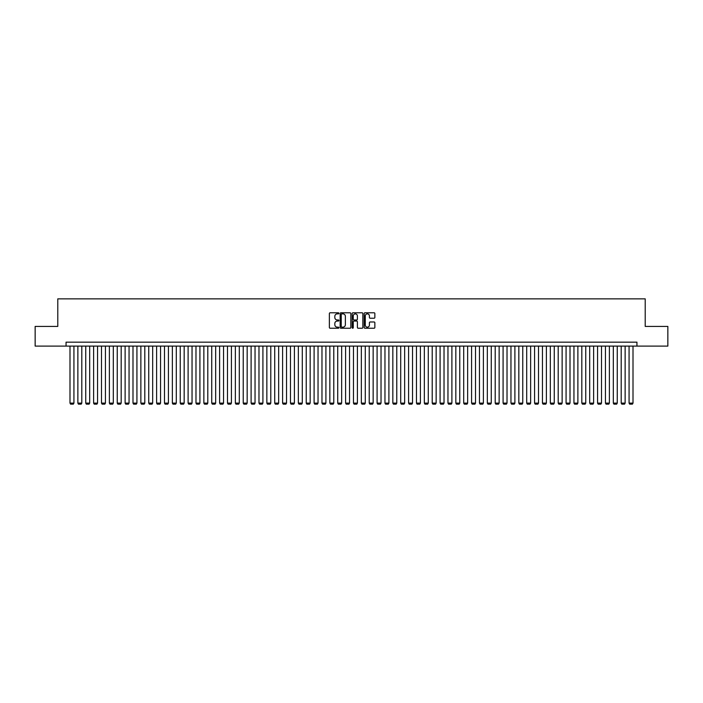 <?xml version="1.0" encoding="UTF-8"?>
<svg xmlns="http://www.w3.org/2000/svg" width="703" height="703" viewBox="0 0 703 703"><rect width="100%" height="100%" fill="white"/><g stroke="black" fill="none" stroke-linecap="round" stroke-linejoin="round"><path stroke-width="1.05" d="M338.899 313.327A0.545 0.545 0 0 0 338.363 312.782L330.146 312.782A0.773 0.773 0 0 0 329.373 313.556L329.373 327.475A0.773 0.773 0 0 0 330.146 328.239L338.363 328.239A0.545 0.545 0 0 0 338.899 327.703A0.545 0.545 0 0 0 338.363 327.159L337.299 327.159A2.469 2.469 0 0 1 334.821 324.689L334.821 323.529A2.469 2.469 0 0 1 337.299 321.051L338.363 321.051A0.545 0.545 0 0 0 338.899 320.515A0.545 0.545 0 0 0 338.363 319.97L337.299 319.97A2.469 2.469 0 0 1 334.821 317.501L334.821 316.341A2.469 2.469 0 0 1 337.299 313.872L338.363 313.872A0.545 0.545 0 0 0 338.899 313.327M374.093 318.231A0.773 0.773 0 0 0 374.857 317.457L374.857 313.556A0.773 0.773 0 0 0 374.093 312.782L364.971 312.782A0.773 0.773 0 0 0 364.198 313.556L364.198 327.475A0.773 0.773 0 0 0 364.971 328.239L374.093 328.239A0.773 0.773 0 0 0 374.857 327.475L374.857 322.756A0.773 0.773 0 0 0 374.093 321.983L370.182 321.983A0.773 0.773 0 0 0 369.409 322.756L369.409 325.094A2.065 2.065 0 0 1 367.344 327.159A2.065 2.065 0 0 1 365.279 325.094L365.279 315.937A2.065 2.065 0 0 1 367.344 313.872A2.065 2.065 0 0 1 369.409 315.937L369.409 317.457A0.773 0.773 0 0 0 370.182 318.231L374.093 318.231M66.056 346.104L35.15 346.104L35.15 326.42L57.787 326.42L57.787 298.863L645.213 298.863L645.213 326.42L667.85 326.42L667.85 346.104L636.944 346.104L636.944 342.168L66.056 342.168L66.056 346.104L636.944 346.104M350.823 313.556A0.773 0.773 0 0 0 350.05 312.782L340.929 312.782A0.773 0.773 0 0 0 340.155 313.556L340.155 327.475A0.773 0.773 0 0 0 340.929 328.239L350.05 328.239A0.773 0.773 0 0 0 350.823 327.475L350.823 313.556M352.95 312.782L362.071 312.782A0.773 0.773 0 0 1 362.845 313.556L362.845 327.475A0.773 0.773 0 0 1 362.071 328.239L358.17 328.239A0.773 0.773 0 0 1 357.396 327.475L357.396 321.825A0.773 0.773 0 0 0 356.623 321.051L354.031 321.051A0.773 0.773 0 0 0 353.257 321.825L353.257 327.703A0.545 0.545 0 0 1 352.721 328.239A0.545 0.545 0 0 1 352.177 327.703L352.177 313.556A0.773 0.773 0 0 1 352.95 312.782M341.781 313.872A0.545 0.545 0 0 0 341.236 314.408L341.236 326.623A0.545 0.545 0 0 0 341.781 327.159L342.897 327.159A2.469 2.469 0 0 0 345.375 324.689L345.375 316.341A2.469 2.469 0 0 0 342.897 313.872L341.781 313.872M357.396 315.972A2.065 2.065 0 0 0 355.323 313.907A2.065 2.065 0 0 0 353.257 315.972L353.257 319.197A0.773 0.773 0 0 0 354.031 319.97L356.623 319.97A0.773 0.773 0 0 0 357.396 319.197L357.396 315.972M73.929 346.104L73.929 403.118L69.992 403.118L69.992 346.104M73.929 403.118L73.34 404.137L70.581 404.137L69.992 403.118M81.803 346.104L81.803 403.118L77.866 403.118L77.866 346.104M81.803 403.118L81.214 404.137L78.455 404.137L77.866 403.118M89.676 346.104L89.676 403.118L85.74 403.118L85.74 346.104M89.676 403.118L89.088 404.137L86.337 404.137L85.74 403.118M97.55 346.104L97.55 403.118L93.613 403.118L93.613 346.104M97.55 403.118L96.961 404.137L94.211 404.137L93.613 403.118M105.432 346.104L105.432 403.118L101.487 403.118L101.487 346.104M105.432 403.118L104.835 404.137L102.084 404.137L101.487 403.118M113.306 346.104L113.306 403.118L109.369 403.118L109.369 346.104M113.306 403.118L112.708 404.137L109.958 404.137L109.369 403.118M121.18 346.104L121.18 403.118L117.243 403.118L117.243 346.104M121.18 403.118L120.582 404.137L117.832 404.137L117.243 403.118M129.053 346.104L129.053 403.118L125.116 403.118L125.116 346.104M129.053 403.118L128.464 404.137L125.705 404.137L125.116 403.118M136.927 346.104L136.927 403.118L132.99 403.118L132.99 346.104M136.927 403.118L136.338 404.137L133.579 404.137L132.99 403.118M144.8 346.104L144.8 403.118L140.864 403.118L140.864 346.104M144.8 403.118L144.212 404.137L141.452 404.137L140.864 403.118M152.674 346.104L152.674 403.118L148.737 403.118L148.737 346.104M152.674 403.118L152.085 404.137L149.326 404.137L148.737 403.118M160.548 346.104L160.548 403.118L156.611 403.118L156.611 346.104M160.548 403.118L159.959 404.137L157.2 404.137L156.611 403.118M168.421 346.104L168.421 403.118L164.484 403.118L164.484 346.104M168.421 403.118L167.832 404.137L165.073 404.137L164.484 403.118M176.295 346.104L176.295 403.118L172.358 403.118L172.358 346.104M176.295 403.118L175.706 404.137L172.947 404.137L172.358 403.118M184.168 346.104L184.168 403.118L180.232 403.118L180.232 346.104M184.168 403.118L183.58 404.137L180.82 404.137L180.232 403.118M192.042 346.104L192.042 403.118L188.105 403.118L188.105 346.104M192.042 403.118L191.453 404.137L188.703 404.137L188.105 403.118M199.916 346.104L199.916 403.118L195.979 403.118L195.979 346.104M199.916 403.118L199.327 404.137L196.576 404.137L195.979 403.118M207.798 346.104L207.798 403.118L203.861 403.118L203.861 346.104M207.798 403.118L207.2 404.137L204.45 404.137L203.861 403.118M215.672 346.104L215.672 403.118L211.735 403.118L211.735 346.104M215.672 403.118L215.074 404.137L212.324 404.137L211.735 403.118M223.545 346.104L223.545 403.118L219.608 403.118L219.608 346.104M223.545 403.118L222.948 404.137L220.197 404.137L219.608 403.118M231.419 346.104L231.419 403.118L227.482 403.118L227.482 346.104M231.419 403.118L230.83 404.137L228.071 404.137L227.482 403.118M239.292 346.104L239.292 403.118L235.356 403.118L235.356 346.104M239.292 403.118L238.704 404.137L235.944 404.137L235.356 403.118M247.166 346.104L247.166 403.118L243.229 403.118L243.229 346.104M247.166 403.118L246.577 404.137L243.818 404.137L243.229 403.118M255.04 346.104L255.04 403.118L251.103 403.118L251.103 346.104M255.04 403.118L254.451 404.137L251.692 404.137L251.103 403.118M262.913 346.104L262.913 403.118L258.976 403.118L258.976 346.104M262.913 403.118L262.324 404.137L259.565 404.137L258.976 403.118M270.787 346.104L270.787 403.118L266.85 403.118L266.85 346.104M270.787 403.118L270.198 404.137L267.439 404.137L266.85 403.118M278.66 346.104L278.66 403.118L274.724 403.118L274.724 346.104M278.66 403.118L278.072 404.137L275.312 404.137L274.724 403.118M286.534 346.104L286.534 403.118L282.597 403.118L282.597 346.104M286.534 403.118L285.945 404.137L283.195 404.137L282.597 403.118M294.408 346.104L294.408 403.118L290.471 403.118L290.471 346.104M294.408 403.118L293.819 404.137L291.068 404.137L290.471 403.118M302.29 346.104L302.29 403.118L298.344 403.118L298.344 346.104M302.29 403.118L301.692 404.137L298.942 404.137L298.344 403.118M310.164 346.104L310.164 403.118L306.227 403.118L306.227 346.104M310.164 403.118L309.566 404.137L306.816 404.137L306.227 403.118M318.037 346.104L318.037 403.118L314.1 403.118L314.1 346.104M318.037 403.118L317.44 404.137L314.689 404.137L314.1 403.118M325.911 346.104L325.911 403.118L321.974 403.118L321.974 346.104M325.911 403.118L325.322 404.137L322.563 404.137L321.974 403.118M333.784 346.104L333.784 403.118L329.848 403.118L329.848 346.104M333.784 403.118L333.196 404.137L330.436 404.137L329.848 403.118M341.658 346.104L341.658 403.118L337.721 403.118L337.721 346.104M341.658 403.118L341.069 404.137L338.31 404.137L337.721 403.118M349.532 346.104L349.532 403.118L345.595 403.118L345.595 346.104M349.532 403.118L348.943 404.137L346.184 404.137L345.595 403.118M357.405 346.104L357.405 403.118L353.468 403.118L353.468 346.104M357.405 403.118L356.816 404.137L354.057 404.137L353.468 403.118M365.279 346.104L365.279 403.118L361.342 403.118L361.342 346.104M365.279 403.118L364.69 404.137L361.931 404.137L361.342 403.118M373.152 346.104L373.152 403.118L369.216 403.118L369.216 346.104M373.152 403.118L372.564 404.137L369.804 404.137L369.216 403.118M381.026 346.104L381.026 403.118L377.089 403.118L377.089 346.104M381.026 403.118L380.437 404.137L377.678 404.137L377.089 403.118M388.9 346.104L388.9 403.118L384.963 403.118L384.963 346.104M388.9 403.118L388.311 404.137L385.56 404.137L384.963 403.118M396.773 346.104L396.773 403.118L392.836 403.118L392.836 346.104M396.773 403.118L396.184 404.137L393.434 404.137L392.836 403.118M404.656 346.104L404.656 403.118L400.71 403.118L400.71 346.104M404.656 403.118L404.058 404.137L401.308 404.137L400.71 403.118M412.529 346.104L412.529 403.118L408.592 403.118L408.592 346.104M412.529 403.118L411.932 404.137L409.181 404.137L408.592 403.118M420.403 346.104L420.403 403.118L416.466 403.118L416.466 346.104M420.403 403.118L419.805 404.137L417.055 404.137L416.466 403.118M428.276 346.104L428.276 403.118L424.34 403.118L424.34 346.104M428.276 403.118L427.688 404.137L424.928 404.137L424.34 403.118M436.15 346.104L436.15 403.118L432.213 403.118L432.213 346.104M436.15 403.118L435.561 404.137L432.802 404.137L432.213 403.118M444.024 346.104L444.024 403.118L440.087 403.118L440.087 346.104M444.024 403.118L443.435 404.137L440.676 404.137L440.087 403.118M451.897 346.104L451.897 403.118L447.96 403.118L447.96 346.104M451.897 403.118L451.308 404.137L448.549 404.137L447.96 403.118M459.771 346.104L459.771 403.118L455.834 403.118L455.834 346.104M459.771 403.118L459.182 404.137L456.423 404.137L455.834 403.118M467.644 346.104L467.644 403.118L463.708 403.118L463.708 346.104M467.644 403.118L467.056 404.137L464.296 404.137L463.708 403.118M475.518 346.104L475.518 403.118L471.581 403.118L471.581 346.104M475.518 403.118L474.929 404.137L472.17 404.137L471.581 403.118M483.392 346.104L483.392 403.118L479.455 403.118L479.455 346.104M483.392 403.118L482.803 404.137L480.052 404.137L479.455 403.118M491.265 346.104L491.265 403.118L487.328 403.118L487.328 346.104M491.265 403.118L490.676 404.137L487.926 404.137L487.328 403.118M499.139 346.104L499.139 403.118L495.202 403.118L495.202 346.104M499.139 403.118L498.55 404.137L495.8 404.137L495.202 403.118M507.021 346.104L507.021 403.118L503.084 403.118L503.084 346.104M507.021 403.118L506.424 404.137L503.673 404.137L503.084 403.118M514.895 346.104L514.895 403.118L510.958 403.118L510.958 346.104M514.895 403.118L514.297 404.137L511.547 404.137L510.958 403.118M522.768 346.104L522.768 403.118L518.832 403.118L518.832 346.104M522.768 403.118L522.18 404.137L519.42 404.137L518.832 403.118M530.642 346.104L530.642 403.118L526.705 403.118L526.705 346.104M530.642 403.118L530.053 404.137L527.294 404.137L526.705 403.118M538.516 346.104L538.516 403.118L534.579 403.118L534.579 346.104M538.516 403.118L537.927 404.137L535.168 404.137L534.579 403.118M546.389 346.104L546.389 403.118L542.452 403.118L542.452 346.104M546.389 403.118L545.8 404.137L543.041 404.137L542.452 403.118M554.263 346.104L554.263 403.118L550.326 403.118L550.326 346.104M554.263 403.118L553.674 404.137L550.915 404.137L550.326 403.118M562.136 346.104L562.136 403.118L558.2 403.118L558.2 346.104M562.136 403.118L561.548 404.137L558.788 404.137L558.2 403.118M570.01 346.104L570.01 403.118L566.073 403.118L566.073 346.104M570.01 403.118L569.421 404.137L566.662 404.137L566.073 403.118M577.884 346.104L577.884 403.118L573.947 403.118L573.947 346.104M577.884 403.118L577.295 404.137L574.536 404.137L573.947 403.118M585.757 346.104L585.757 403.118L581.82 403.118L581.82 346.104M585.757 403.118L585.168 404.137L582.418 404.137L581.82 403.118M593.631 346.104L593.631 403.118L589.694 403.118L589.694 346.104M593.631 403.118L593.042 404.137L590.292 404.137L589.694 403.118M601.513 346.104L601.513 403.118L597.568 403.118L597.568 346.104M601.513 403.118L600.916 404.137L598.165 404.137L597.568 403.118M609.387 346.104L609.387 403.118L605.45 403.118L605.45 346.104M609.387 403.118L608.789 404.137L606.039 404.137L605.45 403.118M617.26 346.104L617.26 403.118L613.324 403.118L613.324 346.104M617.26 403.118L616.663 404.137L613.912 404.137L613.324 403.118M625.134 346.104L625.134 403.118L621.197 403.118L621.197 346.104M625.134 403.118L624.545 404.137L621.786 404.137L621.197 403.118M633.008 346.104L633.008 403.118L629.071 403.118L629.071 346.104M633.008 403.118L632.419 404.137L629.66 404.137L629.071 403.118"/></g></svg>
